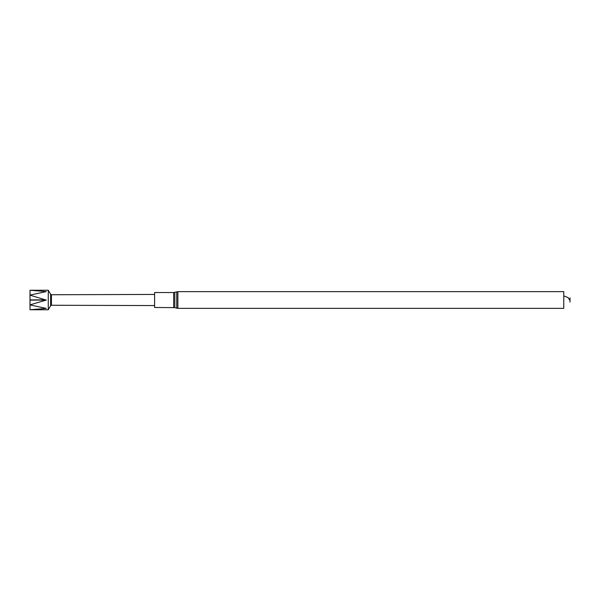 <?xml version="1.0" encoding="UTF-8"?>
<svg xmlns="http://www.w3.org/2000/svg" width="600" height="600" viewBox="0 0 600 600"><rect width="100%" height="100%" fill="white"/><g stroke="black" fill="none" stroke-linecap="round" stroke-linejoin="round"><path stroke-width="0.9" d="M174.803 292.365L174.803 307.635L154.613 307.478L154.613 292.522L173.663 292.522L177.877 291.653L563.768 291.653L563.768 308.347L177.877 308.347L177.877 291.653M570 297.885L570 302.115L570 297.885L569.632 300L568.005 297.548L563.768 295.89M51.435 294.743L50.602 294.263L50.602 305.737L51.435 305.257L51.435 294.743L154.613 294.435M30 290.235L30 295.095L46.2 291.6L30 290.235L48.278 290.235L48.278 309.765L50.602 305.737M46.2 308.4L30 304.905L30 309.765L46.2 308.4M30 309.765L48.278 309.765M30 295.095L30 304.853L46.2 300.105L30 295.147M46.2 299.895L30 299.895M46.2 300.105L30 300.105M173.663 307.478L173.663 292.522M174.803 307.635L176.738 308.19L176.738 291.81M177.877 308.347L176.738 308.19M51.435 305.257L154.613 305.565M50.602 294.263L48.278 290.235"/></g></svg>
